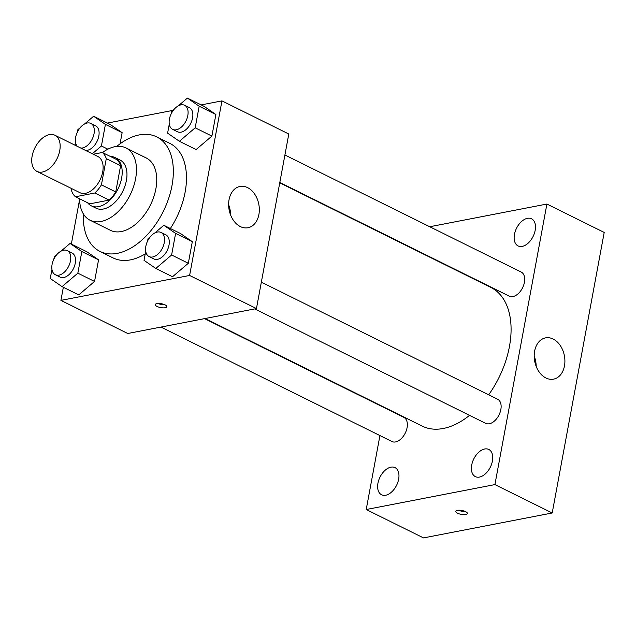 <?xml version="1.0" encoding="UTF-8"?>
<svg xmlns="http://www.w3.org/2000/svg" width="636" height="636" viewBox="0 0 636 636"><rect width="100%" height="100%" fill="white"/><g stroke="black" fill="none" stroke-linecap="round" stroke-linejoin="round"><path stroke-width="0.95" d="M42.477 172.022A20.185 12.322 116.4 0 1 36.983 171.41A20.185 12.322 116.4 0 1 34.901 147.854A20.185 12.322 116.4 0 1 54.903 135.237A20.185 12.322 116.4 0 1 58.655 154.755A20.185 12.322 116.4 0 1 42.477 172.022M54.903 135.237L97.872 156.528A20.185 12.322 116.4 0 1 101.625 176.045A20.185 12.322 116.4 0 1 85.447 193.32A20.185 12.322 116.4 0 1 79.953 192.7L36.983 171.41M102.34 152.481L116.666 159.58A26.052 15.9 116.4 0 1 120.609 165.694L115.744 191.937L101.418 184.845L106.284 158.603A26.052 15.9 116.4 0 0 102.34 152.481L93.254 154.238M71.9 188.709L71.542 190.633A26.052 15.9 116.4 0 0 75.485 196.755L94.836 193.002A26.052 15.9 116.4 0 0 101.418 184.845M75.485 196.755L89.811 203.846L109.154 200.101L94.836 193.002M115.744 191.937A26.052 15.9 116.4 0 1 109.154 200.101M87.593 202.749A26.911 16.425 -63.6 0 0 91.29 205.826A26.911 16.425 -63.6 0 0 117.954 189.003A26.911 16.425 -63.6 0 0 115.188 157.601A26.911 16.425 -63.6 0 0 110.505 156.52M115.188 157.601L119.958 159.97A26.911 16.425 116.4 0 1 124.966 185.99A26.911 16.425 116.4 0 1 103.39 209.013A26.911 16.425 116.4 0 1 96.068 208.187L91.29 205.826M120.609 165.694L106.284 158.603M79.579 198.782A40.362 24.637 -63.6 0 0 90.089 220.247A40.362 24.637 -63.6 0 0 130.086 195.021A40.362 24.637 -63.6 0 0 125.936 147.91A40.362 24.637 -63.6 0 0 102.483 152.553M90.089 220.247L110.386 230.304A40.362 24.637 -63.6 0 0 150.382 205.07A40.362 24.637 -63.6 0 0 146.224 157.966L125.936 147.91M83.34 213.879A63.91 39.011 -63.6 0 0 99.932 251.395A63.91 39.011 -63.6 0 0 163.261 211.454A63.91 39.011 -63.6 0 0 156.679 136.867A63.91 39.011 -63.6 0 0 116.778 146.399M156.679 136.867L169.812 143.37A63.91 39.011 116.4 0 1 170.369 228.515M145.215 253.915A63.91 39.011 116.4 0 1 130.459 259.87A63.91 39.011 116.4 0 1 113.057 257.906L99.932 251.395M92.284 153.761L101.418 145.978L105.417 124.378L122.128 132.662L120.053 143.839L122.128 132.662L110.338 124.537L93.627 116.253L84.596 123.956M169.287 124.068L167.602 133.155L179.384 141.279L196.095 149.563L211.891 136.096L215.89 114.496L204.1 106.371L187.389 98.087L178.358 105.799M63.346 287.265L60.913 300.383L189.608 275.46L221.956 100.893L201.175 104.916M172.984 110.378L107.412 123.082M79.595 199.577L71.343 244.073M51.953 269.41L50.268 278.496L62.05 286.629L78.761 294.905L94.557 281.438L98.556 259.838L86.766 251.713L70.055 243.437L61.024 251.141M145.716 251.244L144.03 260.339L155.812 268.464L172.523 276.747L188.32 263.272L192.318 241.68L180.529 233.555L163.818 225.271L154.786 232.975M221.956 100.893L288.8 134.013L256.451 308.579L127.757 333.502L60.913 300.383M256.451 308.579L189.608 275.46M240.368 226.583A21.02 15.097 -101 0 1 228.626 204.768A21.02 15.097 -101 0 1 239.979 186.459A21.02 15.097 -101 0 1 258.796 204.228A21.02 15.097 -101 0 1 247.976 227.744A21.02 15.097 -101 0 1 240.368 226.583M165.249 307.737A5.883 1.964 10.5 0 1 158.738 307.109A5.883 1.964 10.5 0 1 155.279 304.588A5.883 1.964 10.5 0 1 161.425 303.73A5.883 1.964 10.5 0 1 166.855 306.735A5.883 1.964 10.5 0 1 165.249 307.737M164.732 304.716A5.883 1.964 10.5 0 1 157.982 303.467M228.626 204.76A21.02 15.097 -101 0 1 230.614 215M469.551 415.356A77.361 47.223 116.4 0 1 443.268 428.481A77.361 47.223 116.4 0 1 422.209 426.104L205.094 318.525M279.753 182.834L490.905 287.464A77.361 47.223 116.4 0 1 488.671 394.797M254.726 308.913L485.681 423.345A13.451 8.212 -63.6 0 0 499.014 414.934A13.451 8.212 -63.6 0 0 497.63 399.233L261.348 282.161M204.538 318.636L403.868 417.399A13.451 8.212 116.4 0 1 406.364 430.413A13.451 8.212 116.4 0 1 395.584 441.925A13.451 8.212 116.4 0 1 391.919 441.511L160.964 327.071M284.92 154.977L521.202 272.057A13.451 8.212 116.4 0 1 523.706 285.063A13.451 8.212 116.4 0 1 512.918 296.575A13.451 8.212 116.4 0 1 509.253 296.169L279.816 182.484M379.923 435.565L366.217 509.523L494.911 484.592L546.904 204.045L429.745 226.742M385.702 495.237A15.153 9.246 -63.6 0 0 397.842 482.279A15.153 9.246 -63.6 0 0 395.028 467.627A15.153 9.246 -63.6 0 0 380.018 477.095A15.153 9.246 -63.6 0 0 381.576 494.776A15.153 9.246 -63.6 0 0 385.702 495.237M479.465 477.08A15.153 9.246 -63.6 0 0 491.612 464.113A15.153 9.246 -63.6 0 0 488.79 449.461A15.153 9.246 -63.6 0 0 473.78 458.93A15.153 9.246 -63.6 0 0 475.338 476.61A15.153 9.246 -63.6 0 0 479.465 477.08M522.212 246.402A15.153 9.246 -63.6 0 0 534.359 233.444A15.153 9.246 -63.6 0 0 531.545 218.792A15.153 9.246 -63.6 0 0 516.527 228.26A15.153 9.246 -63.6 0 0 518.094 245.941A15.153 9.246 -63.6 0 0 522.212 246.402M366.217 509.523L423.512 537.913L552.207 512.982L604.2 232.434L546.904 204.045M552.207 512.982L494.911 484.592M465.775 514.5A5.883 1.964 10.5 0 1 459.264 513.88A5.883 1.964 10.5 0 1 455.805 511.36A5.883 1.964 10.5 0 1 461.951 510.501A5.883 1.964 10.5 0 1 467.38 513.506A5.883 1.964 10.5 0 1 465.775 514.5M564.474 365.907A21.02 15.097 -101 0 1 553.551 379.151A21.02 15.097 -101 0 1 534.733 361.383A21.02 15.097 -101 0 1 545.553 337.875A21.02 15.097 -101 0 1 564.474 365.907M534.2 356.176A21.02 15.097 -101 0 1 536.188 366.416M465.266 511.487A5.883 1.964 10.5 0 1 458.508 510.239M150.271 236.831L148.029 238.739L147.608 241.004M155.812 268.464L171.609 254.996L175.608 233.396L163.818 225.271M161.019 232.45L165.789 234.811A13.451 8.212 116.4 0 1 168.294 247.825A13.451 8.212 116.4 0 1 157.505 259.337A13.451 8.212 116.4 0 1 153.848 258.924L149.07 256.554A13.451 8.212 116.4 0 1 147.687 240.853A13.451 8.212 116.4 0 1 161.019 232.45A13.451 8.212 116.4 0 1 163.524 245.456A13.451 8.212 116.4 0 1 152.735 256.968A13.451 8.212 116.4 0 1 149.07 256.554M172.523 276.747L188.32 263.272L171.609 254.996M188.32 263.272L192.318 241.68L175.608 233.396M192.318 241.68L180.529 233.555M173.843 109.646L171.601 111.562L171.179 113.82M179.384 141.279L195.18 127.812L199.179 106.22L187.389 98.087M184.591 105.266L189.361 107.627A13.451 8.212 116.4 0 1 191.865 120.641A13.451 8.212 116.4 0 1 181.077 132.153A13.451 8.212 116.4 0 1 177.42 131.739L172.642 129.378A13.451 8.212 116.4 0 1 171.259 113.677A13.451 8.212 116.4 0 1 184.591 105.266A13.451 8.212 116.4 0 1 187.095 118.272A13.451 8.212 116.4 0 1 176.307 129.792A13.451 8.212 116.4 0 1 172.642 129.378M196.095 149.563L211.891 136.096L195.18 127.812M211.891 136.096L215.89 114.496L199.179 106.22M215.89 114.496L204.1 106.371M56.509 254.996L54.267 256.904L53.845 259.17M62.05 286.629L77.846 273.162L81.845 251.562L70.055 243.437M67.257 250.608L72.027 252.977A13.451 8.212 116.4 0 1 74.531 265.983A13.451 8.212 116.4 0 1 63.743 277.503A13.451 8.212 116.4 0 1 60.078 277.089L55.308 274.72A13.451 8.212 116.4 0 1 53.925 259.019A13.451 8.212 116.4 0 1 67.257 250.608A13.451 8.212 116.4 0 1 69.753 263.622A13.451 8.212 116.4 0 1 58.973 275.134A13.451 8.212 116.4 0 1 55.308 274.72M78.761 294.905L94.557 281.438L77.846 273.162M94.557 281.438L98.556 259.838L81.845 251.562M98.556 259.838L86.766 251.713M80.08 127.812L77.838 129.72L77.417 131.986M75.525 142.226L74.976 145.183M105.417 124.378L93.627 116.253M77.322 146.344A13.451 8.212 116.4 0 1 78.252 130.436A13.451 8.212 116.4 0 1 90.829 123.424L95.599 125.793A13.451 8.212 116.4 0 1 98.103 138.807A13.451 8.212 116.4 0 1 87.315 150.319A13.451 8.212 116.4 0 1 85.55 150.422M107.874 149.174L101.418 145.978M122.128 132.662L110.338 124.537M90.829 123.424A13.451 8.212 116.4 0 1 93.325 136.438A13.451 8.212 116.4 0 1 82.545 147.95A13.451 8.212 116.4 0 1 80.772 148.061"/></g></svg>
